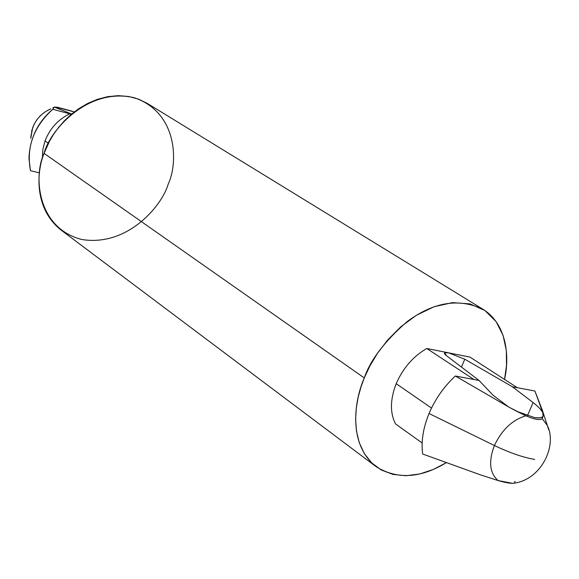 <?xml version="1.0" encoding="UTF-8"?>
<svg xmlns="http://www.w3.org/2000/svg" width="579" height="579" viewBox="0 0 579 579"><rect width="100%" height="100%" fill="white"/><g stroke="black" fill="none" stroke-linecap="round" stroke-linejoin="round"><path stroke-width="0.87" d="M534.468 417.553L539.23 417.915L541.915 417.278L543.145 416.062L542.993 413.182C541.727 410.207 538.427 406.668 533.1 402.564L527.455 415.715L533.1 402.564L512.444 386.794L464.778 359.212L448.609 352.85L444.759 352.741L446.293 355.549L479.115 380.497L493.084 395.247L508.84 407.095L455.34 376.01L473.984 379.527L426.774 348.493C413.211 356.353 403.027 368.085 396.202 383.689C390.123 399.387 389.884 412.791 395.508 423.908L422.149 442.986L395.508 423.908C389.884 412.791 390.123 399.387 396.202 383.689L431.5 408.079L396.202 383.689C403.027 368.085 413.211 356.353 426.774 348.493L469.989 357.12L517.387 387.727L534.916 391.035L542.48 410.605L543.145 416.062L542.234 418.653L547.336 425.514L548.631 429.596L547.336 425.514L542.234 418.653C539.961 420.455 534.511 419.5 525.891 415.787L508.84 407.095L517.004 411.437L534.468 417.553L517.004 411.437L525.891 415.787C512.393 419.869 501.899 429.777 494.394 445.519L429.046 413.515C423.148 427.961 421.013 441.451 422.648 454.001L479.998 474.693L498.099 480.556C489.624 473.13 488.386 461.449 494.394 445.519C501.899 429.777 512.393 419.869 525.891 415.787C534.511 419.5 539.961 420.455 542.234 418.653L543.145 416.062C542.212 417.864 539.324 418.356 534.468 417.553M52.761 109.279C33.539 126.91 26.113 147.384 30.492 170.704L28.95 158.603C29.688 138.649 37.628 122.205 52.761 109.279L71.369 114.244L69.835 113.831L70.971 114.584L69.835 113.831C58.197 119.361 49.932 128.408 45.024 140.965L48.412 143.31L45.024 140.965L42.81 149.577L42.39 158.4L42.81 149.577L45.024 140.965C49.932 128.408 58.197 119.361 69.835 113.831L52.761 109.279L54.346 107.093L71.644 114.012L54.346 107.093M55.446 107.05L74.264 111.906L57.473 107.274L72.382 111.277L57.473 107.274L54.346 107.144M49.664 109.359C41.42 113.361 35.724 119.556 32.59 127.945L30.781 136.933M30.492 170.704L39.43 172.846L30.492 170.704M30.759 138.388L32.59 127.945C35.956 119.064 42.035 112.71 50.814 108.888M422.648 454.001C421.013 441.451 423.148 427.961 429.046 413.515C435.191 399.097 443.955 386.598 455.34 376.01C443.955 386.598 435.191 399.097 429.046 413.515L494.394 445.519C509.556 452.771 522.982 457.403 534.649 459.429C522.982 457.403 509.556 452.771 494.394 445.519C488.386 461.449 489.624 473.13 498.099 480.556L512.545 483.335L514.159 483.096C511.612 483.733 506.256 482.893 498.099 480.556L479.998 474.693L422.648 454.001M461.477 367.086L464.778 359.212L461.477 367.086M482.966 309.258L147.421 103.482L138.453 99.11L128.581 96.469L118.174 95.658L107.629 96.671L97.337 99.356L87.639 103.453L78.773 108.657L70.891 114.649L64.059 121.12L58.276 127.814L53.478 134.523L49.577 141.081L44.055 153.363C49.664 130.615 87.907 86.828 134.241 97.735C178.477 112.739 177.97 163.951 168.192 184.151C162.2 205.451 127.735 247.103 81.646 239.467C36.506 227.822 33.596 175.09 44.055 153.363C36.651 171.659 33.72 208.556 61.251 230.21L375.995 466.587C347.69 444.151 354.305 400.313 364.285 377.942C370.343 360.095 384.586 341.349 407.023 321.714C433.526 302.014 458.843 297.867 482.966 309.258C507.204 324.356 509.701 357.323 504.533 379.426L506.524 365.443L506.328 350.505L503.1 335.451L496.087 321.591L484.956 310.554L470.054 303.903L452.532 302.622L434.055 306.732L416.33 315.316L400.639 326.925L387.633 340.025L377.428 353.385L369.778 366.174L364.285 377.942L44.055 153.363L364.285 377.942L360.978 386.982L358.235 396.933L356.331 407.725L355.615 419.167L356.454 430.935L359.226 442.573L364.227 453.437L371.609 462.816L381.308 470.003L392.975 474.418L406.024 475.735L419.746 473.962L433.381 469.431L446.286 462.686C420.397 478.384 396.962 479.687 375.995 466.587M515.013 481.33L514.557 482.872M534.916 391.035L512.444 386.794L533.1 402.564C538.427 406.668 541.727 410.207 542.993 413.182L534.916 391.035M469.989 357.12L448.609 352.85L464.778 359.212L512.444 386.794L517.387 387.727L469.989 357.12M473.984 379.527L479.115 380.497L446.293 355.549C443.232 352.987 444.006 352.09 448.609 352.85L426.774 348.493L473.984 379.527L455.34 376.01L508.84 407.095L493.084 395.247L479.115 380.497L473.984 379.527M52.942 107.817L54.346 107.115M31.606 131.209L33.785 124.926L36.578 120.128L40.183 115.865L44.445 112.319M542.465 410.605L547.336 425.514C557.591 446.308 540.627 480.823 512.545 483.335"/></g></svg>
